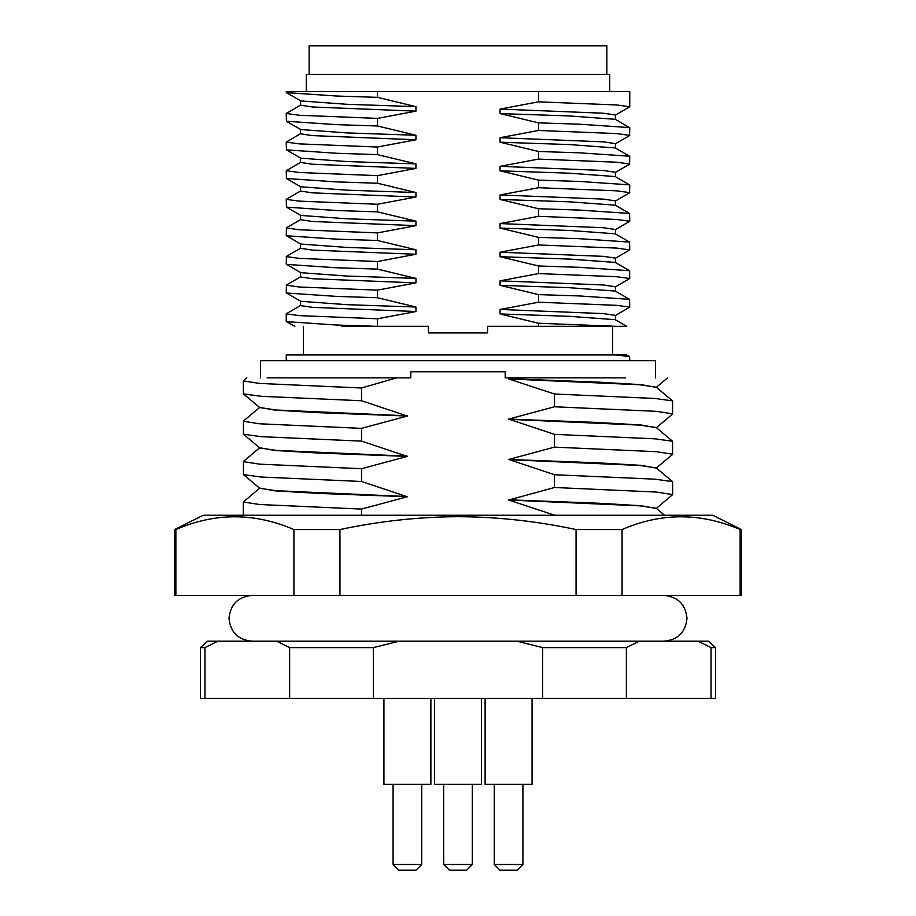 <?xml version="1.0" encoding="UTF-8"?>
<svg xmlns="http://www.w3.org/2000/svg" width="916" height="916" viewBox="0 0 916 916"><rect width="100%" height="100%" fill="white"/><g stroke="black" fill="none" stroke-linecap="round" stroke-linejoin="round"><path stroke-width="1.37" d="M434.528 698.45L434.528 784.325L481.473 784.325L481.473 698.45M383.93 784.325L383.93 698.45L383.93 784.325L430.875 784.325L430.875 698.45M485.125 784.325L485.125 698.45L485.125 784.325L532.07 784.325L532.07 698.45M204.944 698.45L204.944 647.612L200.375 647.612L200.375 698.45L626.372 698.45L626.372 647.612L639.276 641.2L708.331 641.2L715.625 647.612L711.056 647.612L711.056 698.45L715.625 698.45L715.625 647.612M472.312 864.475L466.588 870.2L449.413 870.2L443.688 864.475L472.312 864.475L472.312 784.325M415.99 870.2L421.715 864.475L415.99 870.2L398.815 870.2L393.09 864.475L421.715 864.475L421.715 784.325M517.185 870.2L522.91 864.475L517.185 870.2L500.01 870.2L494.285 864.475L522.91 864.475L522.91 784.325M741.388 529.562L712.763 515.25L203.238 515.25L174.613 529.562L174.613 595.4L741.388 595.4L741.388 529.562L740.139 529.562L740.139 595.4M339.939 595.4L339.939 529.562C379.121 521.193 418.475 516.899 458 516.681C497.434 516.853 536.787 521.147 576.061 529.562L576.061 595.4M622.078 595.4L622.078 529.562L576.061 529.562M622.078 529.562C661.226 512.536 700.58 512.536 740.139 529.562M655.513 377.85L655.513 360.675L260.488 360.675L260.488 377.85M361.522 515.25L361.522 509.078L407.322 496.758L361.522 481.484L361.522 468.717L407.322 456.397L361.522 441.123L361.522 428.356L407.322 416.036L361.522 400.761L361.522 387.995L396.639 377.85L410.792 377.85L410.792 371.781L505.208 371.781L505.208 377.85L513.281 377.85L508.678 378.949L554.478 394.006L554.478 406.773L508.678 419.093L554.478 434.367L554.478 447.134L508.678 459.454L554.478 474.728L554.478 487.495L508.678 500.033L554.478 515.17M341.714 326.325L428.39 326.325L428.39 332.932L487.61 332.932L487.61 326.325L626.75 326.325L615.254 319.684L569.328 316.318L500.067 313.959L538.505 323.233L616.102 326.325M609.712 91.6L609.712 74.425L306.288 74.425L306.288 91.6M606.85 74.425L606.85 45.8L309.15 45.8L309.15 74.425M626.372 698.45L711.056 698.45M698.152 641.2L711.056 647.612M626.372 647.612L542.673 647.612L542.673 698.45M373.327 698.45L373.327 647.612L399.124 641.2L516.876 641.2L542.673 647.612M373.327 647.612L289.628 647.612L289.628 698.45M204.944 647.612L217.848 641.2L276.724 641.2L289.628 647.612M276.724 641.2L399.124 641.2M516.876 641.2L639.276 641.2M200.375 647.612L207.669 641.2L217.848 641.2M339.939 529.562L293.921 529.562L293.921 595.4M175.861 595.4L175.861 529.562C215.008 512.536 254.35 512.536 293.921 529.562M175.861 529.562L174.613 529.562M664.558 515.25L656.234 508.265L639.78 505.838L508.678 500.033M361.522 509.078L259.652 504.521L243.312 502.002L259.766 488.079M656.371 508.483L641.269 505.746L598.274 503.216L508.678 499.815M656.234 508.495L672.688 494.571L656.348 492.052L554.478 487.495M407.322 496.758L317.726 493.358L274.731 490.827L259.629 488.091M554.478 394.006L654.86 398.46L672.562 400.887L672.562 414.066L656.234 427.772M672.562 400.887L656.234 387.182L639.78 384.754L508.678 378.949M554.478 434.367L654.86 438.821L672.562 441.249L672.562 454.428L656.234 468.133M672.562 441.249L656.234 427.543L639.78 425.116L508.678 419.31M554.478 474.728L654.86 479.183L672.562 481.61L672.688 494.571M672.562 481.61L656.234 467.904L639.78 465.477L508.678 459.672M361.522 481.484L261.14 477.03L243.438 474.603L243.438 461.424L259.766 447.718M243.438 474.603L259.766 488.308L276.22 490.736L407.322 496.541M361.522 441.123L261.14 436.669L243.438 434.241L243.438 421.062L259.766 407.357M243.438 434.241L259.766 447.947L276.22 450.374L407.322 456.179M361.522 400.761L261.14 396.307L243.438 393.88L243.312 380.919L246.839 377.85M243.438 393.88L259.766 407.586L276.22 410.013L407.322 415.818M554.478 406.773L656.348 411.33L672.688 413.849M656.371 387.399L641.269 384.663L598.274 382.132L508.678 378.732M554.478 447.134L656.348 451.691L672.688 454.21M656.371 427.761L641.269 425.024L598.274 422.494L508.678 419.093M656.371 468.122L641.269 465.385L598.274 462.855L508.678 459.454M361.522 468.717L259.652 464.16L243.312 461.641M361.522 428.356L259.652 423.799L243.312 421.28M259.629 447.729L274.731 450.466L317.726 452.996L407.322 456.397M361.522 387.995L259.652 383.438L243.312 380.919M259.629 407.368L274.731 410.105L317.726 412.635L407.322 416.036M625.605 377.85L513.281 377.85M396.639 377.85L267.094 377.85M286.25 360.675L286.25 354.95L626.762 354.95L616.102 354.95L629.578 356.587L629.75 360.675M294.86 326.325L286.25 321.436L286.25 313.845L300.746 305.371M538.505 326.325L538.505 323.233M538.505 101.836L616.674 104.962L629.75 106.748L629.75 91.6L538.505 91.6L538.505 101.836L500.067 109.084L500.067 113.584L538.505 122.858L538.505 130.461L500.067 137.709L500.067 142.209L538.505 151.484L538.505 159.086L500.067 166.334L500.067 170.834L538.505 180.109L538.505 187.711L500.067 194.959L500.067 199.459L538.505 208.734L538.505 216.336L500.067 223.584L500.067 228.084L538.505 237.359L538.505 244.961L500.067 252.209L500.067 256.709L538.505 265.983L538.505 273.586L500.067 280.834L500.067 285.334L538.505 294.608L538.505 302.211L500.067 309.459L500.067 313.959M538.505 91.6L286.25 91.6L286.422 92.631L336.55 96.02L377.495 97.359L377.495 91.6M377.495 326.325L377.495 318.768L415.933 311.52L415.933 307.02L377.495 297.734L377.495 290.143L415.933 282.895L415.933 278.395L377.495 269.109L377.495 261.518L415.933 254.27L415.933 249.77L377.495 240.484L377.495 232.893L415.933 225.645L415.933 221.145L377.495 211.859L377.495 204.268L415.933 197.02L415.933 192.52L377.495 183.234L377.495 175.643L415.933 168.395L415.933 163.895L377.495 154.609L377.495 147.018L415.933 139.77L415.933 135.27L377.495 125.984L377.495 118.393L415.933 111.145L415.933 106.645L377.495 97.359M376.224 326.325L336.55 325.02L286.422 321.63M615.438 319.89L615.438 315.39L603.449 313.604L500.067 309.459M377.495 318.768L299.326 315.631L286.25 313.845M286.422 92.631L300.746 100.92L346.672 104.287L415.933 106.645M629.75 106.748L615.254 115.233M615.254 315.608L629.75 307.123L616.674 305.337L538.505 302.211M415.933 311.52L312.551 307.364L300.562 305.578L300.562 301.078M300.562 100.703L300.562 105.203L312.551 106.989L415.933 111.145M500.067 109.084L603.449 113.229L615.438 115.015L615.438 119.515M629.75 307.123L629.578 299.337L579.45 295.948L538.505 294.608M415.933 307.02L346.672 304.662L300.746 301.295L286.25 292.811L286.422 285.025L300.746 276.746M300.746 104.997L286.25 113.469L299.326 115.256L377.495 118.393M500.067 113.584L569.328 115.943L615.254 119.309L629.75 127.782L629.578 135.568L615.254 143.858M629.578 299.337L615.254 291.059L569.328 287.693L500.067 285.334M377.495 297.734L336.55 296.395L286.422 293.005M286.25 113.469L286.422 121.256L336.55 124.645L377.495 125.984M538.505 122.858L579.45 124.198L629.578 127.587M615.438 291.265L615.438 286.765L603.449 284.979L500.067 280.834M377.495 290.143L299.326 287.006L286.25 285.219M286.422 121.256L300.746 129.545L346.672 132.912L415.933 135.27M538.505 130.461L616.674 133.587L629.75 135.373M615.254 286.983L629.75 278.498L616.674 276.712L538.505 273.586M415.933 282.895L312.551 278.739L300.562 276.953L300.562 272.453M300.562 129.328L300.562 133.828L312.551 135.614L415.933 139.77M500.067 137.709L603.449 141.854L615.438 143.64L615.438 148.14M629.75 278.498L629.578 270.712L579.45 267.323L538.505 265.983M415.933 278.395L346.672 276.037L300.746 272.67L286.25 264.186L286.422 256.4L300.746 248.121M300.746 133.621L286.25 142.094L299.326 143.881L377.495 147.018M500.067 142.209L569.328 144.568L615.254 147.934L629.75 156.407L629.578 164.193L615.254 172.483M629.578 270.712L615.254 262.434L569.328 259.068L500.067 256.709M377.495 269.109L336.55 267.77L286.422 264.38M286.25 142.094L286.422 149.881L336.55 153.27L377.495 154.609M538.505 151.484L579.45 152.823L629.578 156.212M615.438 262.64L615.438 258.14L603.449 256.354L500.067 252.209M377.495 261.518L299.326 258.381L286.25 256.594M286.422 149.881L300.746 158.17L346.672 161.537L415.933 163.895M538.505 159.086L616.674 162.212L629.75 163.998M615.254 258.358L629.75 249.873L616.674 248.087L538.505 244.961M415.933 254.27L312.551 250.114L300.562 248.328L300.562 243.828M300.562 157.953L300.562 162.453L312.551 164.239L415.933 168.395M500.067 166.334L603.449 170.479L615.438 172.265L615.438 176.765M629.75 249.873L629.578 242.087L579.45 238.698L538.505 237.359M415.933 249.77L346.672 247.412L300.746 244.045L286.25 235.561L286.422 227.775L300.746 219.496M300.746 162.246L286.25 170.719L299.326 172.506L377.495 175.643M500.067 170.834L569.328 173.193L615.254 176.559L629.75 185.032L629.578 192.818L615.254 201.108M629.578 242.087L615.254 233.809L569.328 230.443L500.067 228.084M377.495 240.484L336.55 239.145L286.422 235.756M286.25 170.719L286.422 178.506L336.55 181.895L377.495 183.234M538.505 180.109L579.45 181.448L629.578 184.837M615.438 234.015L615.438 229.515L603.449 227.729L500.067 223.584M377.495 232.893L299.326 229.756L286.25 227.97M286.422 178.506L300.746 186.795L346.672 190.162L415.933 192.52M538.505 187.711L616.674 190.837L629.75 192.623M615.254 229.733L629.75 221.248L616.674 219.462L538.505 216.336M415.933 225.645L312.551 221.489L300.562 219.703L300.562 215.203M300.562 186.578L300.562 191.078L312.551 192.864L415.933 197.02M500.067 194.959L603.449 199.104L615.438 200.89L615.438 205.39M629.75 221.248L629.578 213.462L579.45 210.073L538.505 208.734M415.933 221.145L346.672 218.787L300.746 215.42L286.422 207.131L286.25 199.345L299.326 201.131L377.495 204.268M300.746 190.871L286.25 199.345M500.067 199.459L569.328 201.818L615.254 205.184L629.578 213.462M377.495 211.859L336.55 210.52L286.422 207.131M251.9 641.2C238.034 639.803 230.397 632.166 229 618.3C230.397 604.434 238.034 596.797 251.9 595.4M664.1 595.4C677.966 596.797 685.603 604.434 687 618.3C685.603 632.166 677.966 639.803 664.1 641.2M612.575 354.95L612.575 326.325M443.688 864.475L443.688 784.325M393.09 864.475L393.09 784.325L393.09 864.475L398.815 870.2M494.285 864.475L494.285 784.325L494.285 864.475L500.01 870.2M243.312 502.002L243.312 515.25M667.615 377.85L656.234 387.411M626.75 354.95L629.578 356.587M303.425 354.95L303.425 326.325"/></g></svg>
